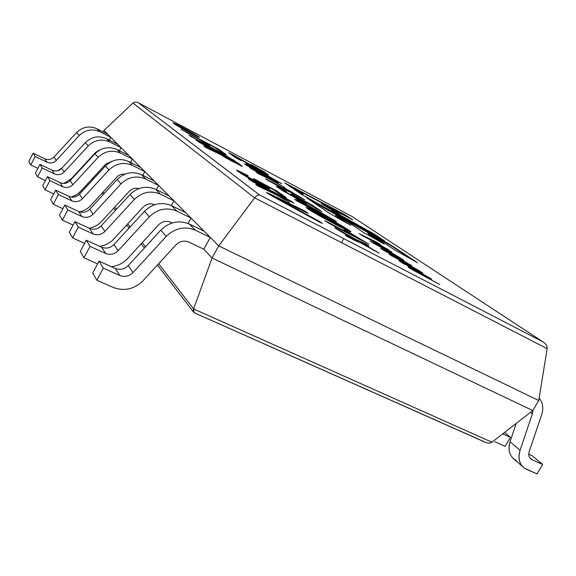 <?xml version="1.0" encoding="UTF-8"?>
<svg xmlns="http://www.w3.org/2000/svg" width="576" height="576" viewBox="0 0 576 576"><rect width="100%" height="100%" fill="white"/><g stroke="black" fill="none" stroke-linecap="round" stroke-linejoin="round"><path stroke-width="0.86" d="M110.75 137.282L103.961 130.45L103.176 131.933L103.961 130.45L132.941 103.075C134.489 101.83 136.354 101.765 138.521 102.866L259.661 195.019C258.106 194.674 256.435 195.61 254.642 197.834L547.15 348.667C547.337 346.075 545.933 343.807 542.938 341.856L259.682 195.026L542.887 341.827L351.619 216.266L138.521 102.866L351.619 216.266L542.887 341.827C545.911 343.778 547.337 346.054 547.15 348.667L254.642 197.834C256.414 195.631 258.077 194.688 259.625 195.012L138.442 102.816C136.289 101.765 134.453 101.851 132.941 103.075L254.642 197.834L218.714 245.909L212.076 258.019L532.8 410.558L538.754 400.514L218.714 245.909L110.75 137.282L109.282 140.054L110.75 137.282L121.075 147.672L119.455 150.725L121.075 147.672L132.386 159.055L130.586 162.432L132.386 159.055L144.842 171.583L142.826 175.334L144.842 171.583L158.602 185.429L156.341 189.634L158.602 185.429L173.909 200.83L171.346 205.567L173.909 200.83L191.016 218.045L188.071 223.466L191.016 218.045L210.283 237.427L203.818 249.242L210.283 237.427L218.714 245.909L538.754 400.514L532.8 410.558L212.076 258.019L218.714 245.909L254.642 197.834L132.941 103.075L103.961 130.45L110.75 137.282L99.878 131.746L97.013 128.794C89.46 125.561 82.663 126.792 76.63 132.494L53.964 157.075C51.278 159.624 48.204 160.2 44.748 158.803L33.156 153.187L35.186 156.514L46.922 162.187L44.748 158.803L46.922 162.187C50.429 163.598 53.539 163.015 56.261 160.43L53.964 157.075L56.261 160.43L79.229 135.518L76.63 132.494L79.229 135.518C85.349 129.737 92.232 128.477 99.878 131.746L110.75 137.282M222.523 155.65L220.111 153.893L220.32 153.504L231.106 159.206L235.001 162.115L231.106 159.206L220.32 153.504L222.739 155.261L220.32 153.504L220.111 153.893L226.015 157.946M227.642 158.386L233.935 161.719L222.739 155.261M343.577 228.002L339.977 226.62L321.912 217.145L331.87 222.422L332.107 221.998L343.814 227.578C342.252 226.231 327.866 218.621 317.304 213.199L313.099 211.162L316.843 213.782L332.107 221.998L316.843 213.782L312.566 211.01L317.304 213.199C327.866 218.621 342.252 226.231 343.814 227.578L332.107 221.998L331.87 222.422L343.85 228.47L344.484 228.146M257.141 170.51L271.404 178.07L253.123 167.695L257.141 170.51L253.123 167.695L271.404 178.07L257.141 170.51L256.939 170.87L257.141 170.51M308.952 206.784L324.756 215.086L303.761 203.148L308.952 206.784L303.761 203.148L324.756 215.086L324.533 215.496L324.756 215.086L308.952 206.784L308.722 207.194L308.952 206.784M229.709 160.042L233.719 162.115L234.778 162.511L235.001 162.115L233.935 161.719M312.566 211.01L312.329 211.435L313.654 212.436C312.242 211.514 311.976 211.234 312.862 211.586M252.929 168.055L253.123 167.695L252.929 168.055L259.488 172.224L252.929 168.055M303.538 203.558L303.761 203.148L303.538 203.558L308.722 207.194L324.533 215.496L308.722 207.194L303.538 203.558M379.62 238.14L374.062 234.446L331.733 210.73L374.062 234.446L374.256 234.101L331.927 210.377L331.733 210.73L331.927 210.377L340.726 214.978L333.007 209.808L332.82 210.154L321.343 203.731L337.493 213.286L332.82 210.154L333.007 209.808L321.53 203.393L321.343 203.731L321.53 203.393L352.714 219.823L344.952 214.682L344.772 215.014L287.561 184.846L344.772 215.014L349.344 218.045L344.772 215.014L344.952 214.682L284.71 182.894L291.665 187.646L303.163 194.09L302.969 194.443L297.202 191.426L302.969 194.443L303.163 194.09L294.372 189.497L301.45 194.328L384.386 240.811L374.256 234.101L374.062 234.446L379.62 238.14M215.316 151.553L205.524 147.305L214.711 151.654L215.935 152.114L216.158 151.711L203.587 145.937L206.489 147.859L220.27 154.426L226.67 158.328L242.165 166.255L233.424 159.984L195.984 140.177L216.158 151.711M241.358 166.025L233.215 160.373L199.015 142.214L233.215 160.373L241.358 166.025M306.216 212.443L267.826 193.486L306.216 212.443M320.134 222.43L277.884 199.246L278.15 198.77L308.138 213.336L305.453 211.378L266.58 192.478L272.052 196.042L314.726 219.506L321.667 223.171L320.134 221.803L278.15 198.77L277.884 199.246L320.134 222.43M284.551 196.978L273.593 189.821L284.551 196.978M263.275 184.27L256.961 180.878L263.275 184.27M261.742 184.45C262.836 185.249 262.325 185.148 260.186 184.147L251.928 179.863L260.186 184.147L262.282 184.961L262.519 184.522L246.398 176.148L243.209 173.938L248.278 176.033L246.11 174.607L236.794 170.107L243.18 174.794L251.021 179.352L268.344 188.266L269.582 188.568L263.29 184.248L273.398 189.677L281.275 195.17L286.474 197.842L276.898 191.102L254.261 178.927L262.519 184.522M243.209 173.938L242.971 174.377L245.376 176.112L243.302 174.413M245.304 174.708L237.046 170.676L245.304 174.708M268.848 188.453L263.052 184.68L263.29 184.248L263.052 184.68L268.848 188.453M327.852 222.71L354.211 236.477L327.852 222.71L328.104 222.271L327.852 222.71M364.81 242.129L354.427 236.095L364.81 242.129M349.078 232.848L348.106 232.265L349.078 232.848M350.215 231.703L343.253 227.203L350.215 231.703M334.087 221.998L306.612 207.914L334.087 221.998M319.644 210.622L309.895 204.343L319.644 210.622M300.269 199.145L295.409 196.524L300.269 199.145M299.146 199.375L294.019 197.186L299.707 199.93L299.974 199.512L289.606 194.278L282.449 189.864L286.675 191.635L276.466 186.336L282.917 190.865L302.659 201.694L306.461 203.227L300.298 199.094L321.804 211.644L312.35 205.207L291.931 194.191L299.974 199.512M282.449 189.864L282.233 190.26L283.154 191.009C281.815 190.102 281.945 190.008 283.543 190.721M283.687 190.289L276.883 186.912L283.687 190.289M305.683 203.069L300.082 199.483L300.298 199.094L300.082 199.483L305.683 203.069M275.717 181.858L263.405 175.666L275.717 181.858M263.232 175.975L258.451 173.743L263.232 175.975L263.434 175.601L263.232 175.975M262.57 171.871L261.324 171.403L262.548 171.922L262.778 171.562L262.548 171.922L262.735 171.576L228.65 152.698L235.267 157.421L241.164 160.632L236.196 157.075L267.545 174.535L264.262 171.893L251.042 164.513L262.778 171.562M236.16 157.14L230.22 153.857L236.16 157.14M239.321 159.768L236.002 157.428L236.196 157.075L236.002 157.428L239.321 159.768M267.631 174.578L262.433 171.252L267.631 174.578M408.694 264.182L404.712 261.986L408.694 264.182M389.002 252.965L383.767 250.358L389.002 252.965M397.361 258.674L392.09 256.075L397.361 258.674M412.618 259.985L389.578 244.706L310.334 200.282L389.578 244.706L389.786 244.346L306.461 197.633L329.623 213.444L350.719 225.274L335.75 215.143L335.549 215.51L346.255 222.775L335.549 215.51L335.75 215.143L347.566 221.767L362.93 232.121L384.142 244.015L368.071 233.258L367.862 233.626L379.361 241.337L367.862 233.626L368.071 233.258L378.418 239.062L394.848 250.02L417.715 262.843L389.786 244.346L389.578 244.706L412.618 259.985M389.261 251.064L381.11 247.277L389.261 251.064M428.594 277.61L424.195 275.17L428.594 277.61M407.866 265.774L402.12 262.93L407.866 265.774M416.866 271.922L411.106 269.093L416.866 271.922M277.373 181.627L271.325 178.2L277.373 181.627M253.051 167.825L247.968 165.024L253.051 167.825M299.419 197.107L292.176 192.895L299.419 197.107M292.01 193.198L271.476 182.354L292.01 193.198L292.219 192.816L265.5 178.855L304.704 199.836L287.525 189.59L283.615 187.654L292.219 192.816L292.01 193.198M333.18 220.046L324.691 215.208L333.18 220.046M303.696 203.263L297.598 199.901L303.696 203.263M302.551 203.954L299.347 202.27L302.551 203.954L302.782 203.544L302.551 203.954M374.357 250.675L371.779 249.206L374.357 250.675M367.157 245.347L355.046 239.58L339.574 230.796L355.046 239.58L367.157 245.347M352.382 238.673L346.745 236.268L352.382 238.673L352.642 238.219L352.382 238.673M257.875 185.94L267.235 190.21L257.875 185.94L258.127 185.479L257.875 185.94M285.106 200.016L280.21 197.179L285.106 200.016M275.105 194.213L270.454 191.52L275.105 194.213M291.154 201.766L250.697 180.511L291.154 201.766M224.23 153.698L214.898 147.571L224.23 153.698M213.991 147.089L186.343 132.43L213.991 147.089M207.806 144.828L205.049 142.819L207.806 144.828M377.705 243.266L369.972 239.666L377.705 243.266M198.77 137.218L182.434 127.793L173.7 123.466L182.434 127.793L198.77 137.218M227.606 156.478L190.454 136.238C189.432 135.562 186.811 133.942 194.198 137.974L227.606 156.478M354.456 236.038L324.734 220.687L333.022 225.526L368.928 244.195L343.966 229.536L354.456 236.038L354.211 236.477L354.456 236.038L344.059 229.766L348.257 231.782L368.928 244.195L333.022 225.526L325.044 220.759L354.456 236.038M335.254 224.287L347.342 230.436L350.964 231.739C349.337 230.234 344.138 227.038 335.362 222.149L310.874 209.29L306.122 207.367C306.626 208.224 311.191 211.097 319.81 215.978L335.254 224.287L319.81 215.978C310.039 210.427 305.575 207.554 306.41 207.36L335.362 222.149C344.138 227.038 349.337 230.234 350.964 231.739L347.342 230.436L335.254 224.287M269.669 179.194L284.688 187.553L272.117 180.576L278.093 182.887L271.418 179.158L266.198 176.76L265.99 177.134L266.198 176.76L249.451 167.515L263.434 175.601L256.414 172.354L258.199 173.592L269.669 179.194L258.199 173.592L256.414 172.354L263.434 175.601L251.078 168.595C248.026 166.68 249.286 167.263 254.88 170.359L277.942 182.851L272.275 180.281L284.688 187.553L269.669 179.194M397.397 258.602L411.754 265.622L388.886 253.159L403.769 260.266L401.983 259.034L380.534 248.314L404.806 261.814L404.611 262.166L404.806 261.814L391.99 255.478L391.759 255.881L391.99 255.478L389.059 254.124L419.4 270.792L391.262 255.593L389.102 254.124L404.806 261.814L382.637 249.71C380.059 248.134 379.908 247.91 382.176 249.034L401.983 259.034L389.03 252.907L411.754 265.622L397.397 258.602M382.709 248.119L400.601 258.048L385.524 249.71L392.026 252.252L387.331 249.53L380.009 246.283L379.822 246.607L380.009 246.283L372.031 242.453L382.709 248.119L370.238 241.222L387.331 249.53L391.932 252.238L385.668 249.466L400.522 258.041L382.709 248.119M416.894 271.872L431.474 278.942L407.729 266.011L422.899 273.19L420.984 271.858L399.11 260.986L424.289 275.004L424.066 275.393L424.289 275.004L411.242 268.596L410.998 269.035L411.242 268.596L408.298 267.257L439.79 284.515L410.652 268.834L408.341 267.257L424.289 275.004L399.11 260.993L420.984 271.858L422.899 273.19L407.88 265.738L431.474 278.942L416.894 271.872M253.93 169.214L281.7 183.794L250.15 165.73L246.47 163.908L251.41 167.882L251.582 167.566L244.39 163.807L246.031 164.974L253.93 169.214L244.39 163.807L251.582 167.566L246.96 164.318L250.15 165.73L281.268 183.456L253.93 169.214M305.827 205.682L312.034 208.944L311.832 209.304L312.034 208.944L336.478 221.623L300.024 200.657L296.093 198.742L302.782 203.544L297.598 200.822L297.389 201.197L297.598 200.822L294.53 199.361L296.993 200.966L305.827 205.682L294.847 199.447L302.782 203.544L296.806 199.339L300.024 200.657L335.866 221.134L312.034 208.944L313.517 210.082L305.827 205.682M360.605 242.834L379.152 253.159L363.067 243.648L362.815 244.094L363.067 243.648L368.957 246.002L366.192 244.166L355.306 239.126L355.046 239.58L355.306 239.126L334.786 227.786L352.642 238.219L346.795 235.714L346.558 236.146L346.795 235.714L345.182 235.138L353.714 239.933L360.605 242.834L347.983 237.017L345.283 235.138L352.642 238.219L337.133 229.385C332.942 226.735 334.274 227.297 341.129 231.077L355.306 239.126L366.192 244.166L368.856 245.995L363.067 243.648L379.152 253.159L360.605 242.834M275.306 194.306L289.584 202.334L270.698 191.066L270.454 191.52L270.698 191.066L293.94 203.134L291.298 201.269L248.256 178.74L267.487 189.756L267.235 190.21L267.487 189.756L255.679 184.457L258.3 186.199L275.306 194.306L258.3 186.199C254.923 184.198 254.866 183.96 258.127 185.479L267.487 189.756L250.481 180.389L248.256 178.74L251.654 180.425L291.298 201.269L293.94 203.134L290.635 201.499L270.698 191.066L289.584 202.334L275.306 194.306M199.555 139.435L205.164 143.374L209.614 145.67L205.25 142.452L205.049 142.819L205.25 142.452L214.862 147.55L221.587 152.237L226.087 154.562L218.326 149.04L180.9 129.226L218.326 149.04L225.85 154.498L219.866 151.15L214.862 147.55L205.25 142.452L209.369 145.598L205.164 143.374L199.555 139.435M371.275 240.35L388.757 250.049L374.083 241.934L380.57 244.519L375.998 241.87L368.518 238.903L360.857 234.814L371.275 240.35L359.078 233.597L375.998 241.87L380.484 244.505L374.213 241.697L387.655 249.293C389.39 250.409 388.901 250.229 386.179 248.753L371.275 240.35M190.188 132.97L199.555 137.419C199.613 136.814 186.588 129.478 182.628 127.44L173.102 122.904C173.002 123.487 186.178 130.903 190.188 132.97L173.599 123.394C173.52 122.81 176.53 124.164 182.628 127.44L198.965 136.865C199.325 137.599 196.402 136.303 190.188 132.97M292.219 192.816L283.615 187.654L287.525 189.59L304.704 199.836L272.513 182.909C265.075 178.841 263.786 177.991 268.654 180.367L292.219 192.816M389.786 244.346L417.715 262.843L394.848 250.02L378.418 239.062L368.071 233.258L384.142 244.015L362.93 232.121L347.566 221.767L335.75 215.143L350.719 225.274L329.623 213.444L306.461 197.633L389.786 244.346M236.196 157.075L240.739 160.279L235.267 157.421L228.96 152.964L233.46 155.16L261.626 171.108L251.042 164.513L256.529 167.429L268.488 174.852L250.87 165.571L236.196 157.075M300.298 199.094C306.137 202.644 307.886 203.947 305.539 203.011L282.917 190.865L276.466 186.336L278.806 187.258C281.239 188.258 289.879 193.241 285.192 191.002C281.477 189.245 281.614 189.576 285.602 191.995L299.923 199.526L291.298 193.961L308.527 203.09L321.098 211.075L317.182 209.246L309.427 204.012L300.298 199.094M263.29 184.248L269.582 188.568L268.344 188.266L243.18 174.794C238.097 171.634 235.966 170.071 236.794 170.107L246.11 174.607C248.825 176.22 248.954 176.443 246.514 175.291L243.54 173.974L246.398 176.148L260.431 183.708C262.562 184.709 263.081 184.81 261.979 184.01L253.526 178.661L276.898 191.102L285.797 197.266C287.114 198.31 285.602 197.618 281.275 195.17L273.398 189.677L263.29 184.248M278.15 198.77L322.474 223.445L269.215 194.378L266.623 192.456L270 193.91L305.453 211.378L308.138 213.336L278.15 198.77M220.27 154.426L204.782 146.866L203.587 145.937L215.532 151.157L195.984 140.177L233.424 159.984L241.841 165.852L242.165 166.255L241.128 165.931L220.27 154.426M374.256 234.101L384.386 240.811L301.45 194.328L294.372 189.497L303.163 194.09L291.665 187.646L284.71 182.894L344.952 214.682L352.714 219.823L321.53 203.393L333.007 209.808L340.726 214.978L331.927 210.377L374.256 234.101M92.758 179.784L92.779 178.697L92.758 179.784M484.085 441.655L193.975 312.638L193.608 308.938C192.917 311.033 193.19 312.343 194.443 312.862L484.913 442.123C487.786 443.441 490.14 443.47 491.962 442.224L193.608 308.938L158.616 263.729L193.608 308.938L491.962 442.224C489.809 443.592 487.181 443.405 484.085 441.655M203.818 249.242L212.076 258.019L193.608 308.938L212.076 258.019L203.818 249.242L188.827 242.071L203.818 249.242M145.505 246.802L142.25 242.597L145.505 246.802M130.126 226.937L127.735 223.848L130.126 226.937M116.46 209.282L114.768 207.094L116.46 209.282M104.234 193.486L103.111 192.031L104.234 193.486M93.233 179.273L92.887 178.092L93.233 179.273M97.466 151.459L97.574 150.862L97.466 151.459M491.962 442.224L532.8 410.558L491.962 442.224M538.754 400.514L547.15 348.667L538.754 400.514M343.519 238.486L341.726 242.741L343.519 238.486M30.773 164.952L28.8 161.51L33.156 153.187L44.748 158.803C48.204 160.2 51.278 159.624 53.964 157.075L76.63 132.494C82.663 126.792 89.46 125.561 97.013 128.794L99.878 131.746C92.232 128.477 85.349 129.737 79.229 135.518L56.261 160.43C53.539 163.015 50.429 163.598 46.922 162.187L35.186 156.514L30.773 164.952L37.886 168.358L30.773 164.952L35.186 156.514L33.156 153.187L28.8 161.51L30.773 164.952M62.136 167.846L57.701 170.712L62.136 167.846M107.755 134.273L97.013 128.794L107.755 134.273M37.577 176.825L35.417 173.059L39.982 164.362L42.206 168.005L54.446 173.88L52.063 170.172L39.982 164.362L52.063 170.172L54.446 173.88C58.097 175.342 61.351 174.715 64.195 172.008L61.682 168.336C58.874 171.007 55.67 171.619 52.063 170.172C55.67 171.619 58.874 171.007 61.682 168.336L64.195 172.008L88.222 145.937L85.37 142.639L61.682 168.336L85.37 142.639L88.222 145.937C94.615 139.889 101.794 138.557 109.757 141.934L106.632 138.708C98.77 135.36 91.678 136.67 85.37 142.639C91.678 136.67 98.77 135.36 106.632 138.708L109.757 141.934L121.075 147.672L109.757 141.934C101.794 138.557 94.615 139.889 88.222 145.937L64.195 172.008C61.351 174.715 58.097 175.342 54.446 173.88L42.206 168.005L37.577 176.825L45.396 180.54L37.577 176.825L42.206 168.005L39.982 164.362L35.417 173.059L37.577 176.825M71.64 178.416L63.806 183.463L71.64 178.416L95.558 152.453L71.64 178.416M99.626 150.048L95.558 152.453L99.626 150.048M117.806 144.382L106.632 138.708L117.806 144.382M45.043 189.857L42.674 185.724L47.462 176.616L49.903 180.619L62.69 186.703L60.077 182.635L47.462 176.616L60.077 182.635L62.69 186.703C66.514 188.215 69.912 187.546 72.893 184.709L70.135 180.677C67.198 183.478 63.842 184.133 60.077 182.635C63.842 184.133 67.198 183.478 70.135 180.677L72.893 184.709L98.078 157.37L94.946 153.749L70.135 180.677L94.946 153.749L98.078 157.37C104.782 151.027 112.284 149.602 120.593 153.108L117.158 149.566C108.958 146.095 101.556 147.492 94.946 153.749C101.556 147.492 108.958 146.095 117.158 149.566L120.593 153.108L132.386 159.055L120.593 153.108C112.284 149.602 104.782 151.027 98.078 157.37L72.893 184.709C69.912 187.546 66.514 188.215 62.69 186.703L49.903 180.619L45.043 189.857L53.683 193.925L45.043 189.857L49.903 180.619L47.462 176.616L42.674 185.724L45.043 189.857M80.662 191.369L76.464 194.803L71.158 197.064L75.766 195.214L79.596 192.434L105.725 164.146L80.662 191.369M111.758 161.374L105.725 164.146L111.758 161.374M128.801 155.448L117.158 149.566L128.801 155.448M53.273 204.228L50.659 199.656L55.699 190.109L58.399 194.53L71.784 200.837L68.897 196.344L55.699 190.109L68.897 196.344L71.784 200.837C75.78 202.399 79.344 201.686 82.476 198.698L79.43 194.256C76.349 197.194 72.835 197.892 68.897 196.344C72.835 197.892 76.349 197.194 79.43 194.256L82.476 198.698L108.936 169.97L105.48 165.967L79.43 194.256L105.48 165.967L108.936 169.97C115.978 163.289 123.833 161.77 132.516 165.406L128.729 161.496C120.168 157.903 112.414 159.394 105.48 165.967C112.414 159.394 120.168 157.903 128.729 161.496L132.516 165.406L144.842 171.583L132.516 165.406C123.833 161.77 115.978 163.289 108.936 169.97L82.476 198.698C79.344 201.686 75.78 202.399 71.784 200.837L58.399 194.53L53.273 204.228L62.87 208.692L53.273 204.228L58.399 194.53L55.699 190.109L50.659 199.656L53.273 204.228M90.59 205.632C87.79 208.721 84.125 210.802 79.589 211.889C84.125 210.802 87.79 208.721 90.59 205.632L116.921 177.026L90.59 205.632M124.769 174.168C121.608 173.894 118.994 174.845 116.921 177.026C118.994 174.845 121.608 173.894 124.769 174.168M140.882 167.602L128.729 161.496L140.882 167.602M62.395 220.147L59.494 215.078L64.807 205.034L67.802 209.945L81.857 216.497L78.646 211.507L64.807 205.034L78.646 211.507L81.857 216.497C86.047 218.11 89.791 217.346 93.089 214.193L89.712 209.261C86.465 212.364 82.778 213.113 78.646 211.507C82.778 213.113 86.465 212.364 89.712 209.261L93.089 214.193L120.953 183.91L117.13 179.474L89.712 209.261L117.13 179.474L120.953 183.91C128.369 176.875 136.62 175.241 145.714 179.014L141.516 174.679C132.552 170.95 124.423 172.548 117.13 179.474C124.423 172.548 132.552 170.95 141.516 174.679L145.714 179.014L158.602 185.429L145.714 179.014C136.62 175.241 128.369 176.875 120.953 183.91L93.089 214.193C89.791 217.346 86.047 218.11 81.857 216.497L67.802 209.945L62.395 220.147L73.116 225.079L62.395 220.147L67.802 209.945L64.807 205.034L59.494 215.078L62.395 220.147M101.585 221.422C98.424 224.892 94.284 227.16 89.158 228.211C94.284 227.16 98.424 224.892 101.585 221.422L129.312 191.282L101.585 221.422M138.953 188.546C135.202 187.661 131.99 188.568 129.312 191.282C131.99 188.568 135.202 187.661 138.953 188.546M154.224 181.022L141.516 174.679L154.224 181.022M72.562 237.888L69.322 232.229L74.945 221.638L78.293 227.117L93.067 233.928L89.489 228.362L74.945 221.638L89.489 228.362L93.067 233.928C97.474 235.598 101.419 234.77 104.904 231.437L101.138 225.936C97.711 229.212 93.83 230.026 89.489 228.362C93.83 230.026 97.711 229.212 101.138 225.936L104.904 231.437L134.338 199.433L130.068 194.486L101.138 225.936L130.068 194.486L134.338 199.433C142.164 191.988 150.847 190.224 160.387 194.148L155.707 189.317C146.311 185.443 137.765 187.171 130.068 194.486C137.765 187.171 146.311 185.443 155.707 189.317L160.387 194.148L173.909 200.83L160.387 194.148C150.847 190.224 142.164 191.988 134.338 199.433L104.904 231.437C101.419 234.77 97.474 235.598 93.067 233.928L78.293 227.117L72.562 237.888L84.614 243.36L72.562 237.888L78.293 227.117L74.945 221.638L69.322 232.229L72.562 237.888M113.818 238.982C110.239 242.914 105.545 245.369 99.734 246.355C105.545 245.369 110.239 242.914 113.818 238.982L143.093 207.137L113.818 238.982M154.577 204.718C150.343 203.054 146.513 203.861 143.093 207.137C146.513 203.861 150.343 203.054 154.577 204.718M169.027 195.919L155.707 189.317L169.027 195.919M83.959 257.774L80.316 251.417L86.292 240.221L90.05 246.384L105.631 253.462L101.614 247.212L86.292 240.221L101.614 247.212L105.631 253.462C110.275 255.197 114.444 254.297 118.138 250.754L113.904 244.584C110.282 248.054 106.186 248.933 101.614 247.212C106.186 248.933 110.282 248.054 113.904 244.584L118.138 250.754L149.321 216.814L144.533 211.262L113.904 244.584L144.533 211.262L149.321 216.814C157.615 208.915 166.781 207.007 176.81 211.082L171.562 205.668C161.69 201.643 152.676 203.508 144.533 211.262C152.676 203.508 161.69 201.643 171.562 205.668L176.81 211.082L191.016 218.045L176.81 211.082C166.781 207.007 157.615 208.915 149.321 216.814L118.138 250.754C114.444 254.297 110.275 255.197 105.631 253.462L90.05 246.384L83.959 257.774L97.603 263.887L83.959 257.774L90.05 246.384L86.292 240.221L80.316 251.417L83.959 257.774M127.512 258.646C123.386 263.153 117.994 265.824 111.334 266.666C117.994 265.824 123.386 263.153 127.512 258.646L158.522 224.885L127.512 258.646M170.734 222.307C166.262 220.522 162.187 221.378 158.522 224.885C162.187 221.378 166.262 220.522 170.734 222.307L172.066 222.955L170.734 222.307M185.551 212.544L171.562 205.668L185.551 212.544M494.834 441.742L505.123 446.35L494.834 441.742M505.123 446.35L510.451 437.342L502.754 433.85L510.451 437.342L504.605 432.418L510.451 437.342L505.123 446.35M532.411 455.861L542.65 464.486L537.012 473.926L542.65 464.486L532.411 455.861L528.768 454.219L532.411 455.861M92.7 273.031L96.826 280.231L103.327 268.128L99.072 261.158L92.7 273.031L99.072 261.158L115.265 268.43C120.089 270.209 124.43 269.251 128.275 265.558L160.812 230.141C169.452 221.89 178.985 219.859 189.389 224.05L204.113 231.221L189.389 224.05L195.314 230.162C184.73 225.922 175.039 228.002 166.226 236.419L133.056 272.542C129.139 276.307 124.718 277.294 119.801 275.494L103.327 268.128L96.826 280.231L113.328 287.496C124.351 291.449 134.222 289.224 142.942 280.807L175.91 244.886C179.806 241.157 184.111 240.214 188.827 242.071C184.111 240.214 179.806 241.157 175.91 244.886L142.942 280.807C134.222 289.224 124.351 291.449 113.328 287.496L96.826 280.231L92.7 273.031M516.355 460.505C509.76 456.898 507.665 450.648 510.055 441.742L516.168 423.454L510.055 441.742C507.816 449.294 509.227 455.162 514.296 459.338L522.468 466.474M532.044 459.749L542.65 464.486L532.044 459.749C529.092 458.114 528.17 455.292 529.272 451.282L541.606 414.914C543.737 408.355 542.916 402.718 539.158 398.002C542.916 402.718 543.737 408.355 541.606 414.914L529.272 451.282C528.235 454.738 528.876 457.409 531.202 459.281L529.776 457.819L532.044 459.749M526.392 469.253L537.012 473.926L524.304 468.079C519.199 463.867 517.788 457.927 520.078 450.274C517.63 459.295 519.732 465.624 526.392 469.253M210.283 237.427L195.314 230.162L210.283 237.427M532.901 410.386L532.397 413.741L520.078 450.274L510.055 441.742L520.078 450.274L532.397 413.741L530.554 412.301L532.397 413.741L532.901 410.386M166.226 236.419C175.039 228.002 184.73 225.922 195.314 230.162L189.389 224.05C178.985 219.859 169.452 221.89 160.812 230.141L166.226 236.419L160.812 230.141L128.275 265.558L133.056 272.542L166.226 236.419M119.801 275.494C124.718 277.294 129.139 276.307 133.056 272.542L128.275 265.558C124.43 269.251 120.089 270.209 115.265 268.43L119.801 275.494L115.265 268.43L99.072 261.158L103.327 268.128L119.801 275.494M259.661 195.019L542.938 341.856M138.442 102.816L259.625 195.012M193.399 311.89L157.414 265.032M144.367 248.04L141.127 243.821M129.053 228.103L126.67 225M115.445 210.384L113.76 208.188M103.27 194.53L102.154 193.075M531.202 459.281L530.374 458.575"/></g></svg>

